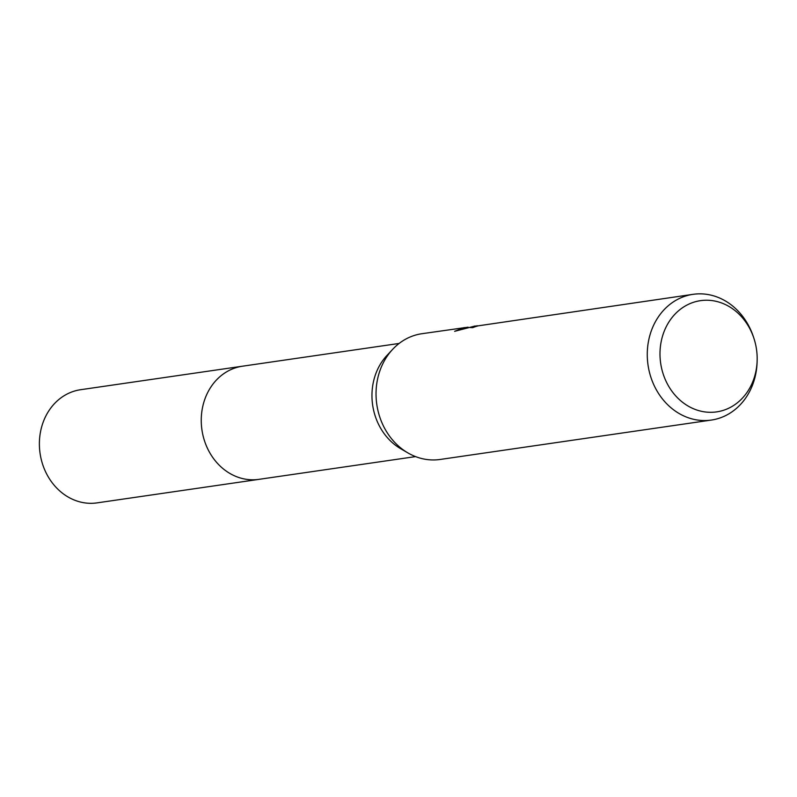<?xml version="1.0" encoding="UTF-8"?>
<svg xmlns="http://www.w3.org/2000/svg" width="797" height="797" viewBox="0 0 797 797"><rect width="100%" height="100%" fill="white"/><g stroke="black" fill="none" stroke-linecap="round" stroke-linejoin="round"><path stroke-width="1.2" d="M259.712 479.246A57.175 49.265 -98.3 0 1 258.905 479.366A57.165 49.255 -98.3 0 1 257.451 479.545A57.165 49.255 -98.3 0 1 201.82 429.025A57.165 49.255 -98.3 0 1 242.467 366.212A57.175 49.265 -98.3 0 1 243.274 366.092M757.15 360.473A56.198 48.418 -98.3 0 1 715.238 412.059A56.198 48.418 -98.3 0 1 660.444 361.579A56.198 48.418 -98.3 0 1 701.928 300.479A56.198 48.418 -98.3 0 1 753.942 338.426A56.198 48.418 -98.3 0 1 757.15 360.473L757.11 361.948A63.531 54.744 -98.3 0 1 711.332 420.069L440.103 459.47A63.531 54.744 -98.3 0 1 438.489 459.67A63.531 54.744 -98.3 0 1 407.805 452.855A63.531 54.744 -98.3 0 1 392.752 349.245A63.531 54.744 -98.3 0 1 421.842 333.724L468.118 327.168M711.332 420.069A63.531 54.744 -98.3 0 1 709.719 420.278A63.531 54.744 -98.3 0 1 647.901 364.129A63.531 54.744 -98.3 0 1 693.071 294.322L478.28 325.824A63.531 54.744 81.7 0 0 472.701 327.647L470.31 327.557L477.293 325.734M693.071 294.322A63.531 54.744 -98.3 0 1 694.685 294.123A63.531 54.744 -98.3 0 1 753.484 337.021L753.942 338.426M475.201 325.973L454.619 331.323L464.193 327.577M407.805 452.855L400.552 448.621A57.165 49.255 -98.3 0 1 387.003 355.382L392.752 349.245M242.467 366.202A57.175 49.265 -98.3 0 0 201.711 428.188A57.175 49.265 -98.3 0 0 258.905 479.366L97.045 502.877A57.175 49.265 -98.3 0 1 39.85 451.7A57.175 49.265 -98.3 0 1 80.607 389.713L399.128 343.447M258.905 479.356L415.566 456.601"/></g></svg>
